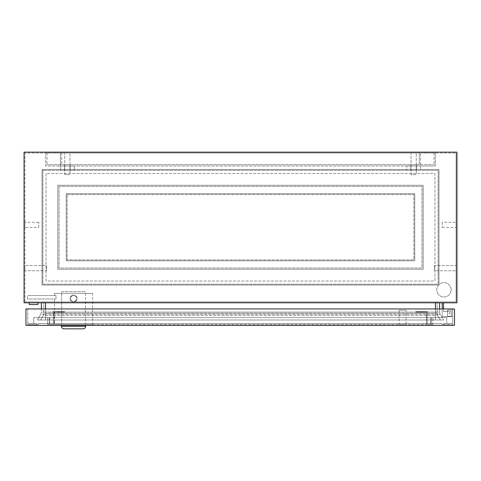 <?xml version="1.0" encoding="UTF-8"?>
<svg xmlns="http://www.w3.org/2000/svg" width="481" height="481" viewBox="0 0 481 481"><rect width="100%" height="100%" fill="white"/><g stroke="black" fill="none" stroke-linecap="round" stroke-linejoin="round"><path stroke-width="0.36" stroke-dasharray="2.4 1.8" d="M451.148 289.809A7.185 7.185 0 0 1 443.963 296.993A7.185 7.185 0 0 1 436.778 289.809A7.185 7.185 0 0 1 443.963 282.624A7.185 7.185 0 0 1 451.148 289.809A7.185 7.185 0 0 1 443.963 296.993A7.185 7.185 0 0 1 436.778 289.809A7.185 7.185 0 0 1 443.963 282.624A7.185 7.185 0 0 1 451.148 289.809M37.903 302.796L37.903 304.527L29.245 304.527L37.903 304.527L29.245 304.527L29.245 302.796L37.903 302.796L29.245 302.796M449.591 312.752A0.433 0.433 0 0 0 449.158 313.185A0.433 0.433 0 0 0 449.591 313.618A0.433 0.433 0 0 1 449.158 313.185A0.433 0.433 0 0 1 449.591 312.752A0.433 0.433 0 0 0 449.158 313.185A0.433 0.433 0 0 0 449.591 313.618A0.433 0.433 0 0 1 449.158 313.185A0.433 0.433 0 0 1 449.591 312.752A0.433 0.433 0 0 1 450.024 313.185A0.433 0.433 0 0 1 449.591 313.618A0.433 0.433 0 0 0 450.024 313.185A0.433 0.433 0 0 0 449.591 312.752A0.433 0.433 0 0 1 450.024 313.185A0.433 0.433 0 0 1 449.591 313.618A0.433 0.433 0 0 0 450.024 313.185A0.433 0.433 0 0 0 449.591 312.752A0.433 0.433 0 0 1 450.024 313.185A0.433 0.433 0 0 1 449.591 313.618A0.433 0.433 0 0 0 450.024 313.185A0.433 0.433 0 0 0 449.591 312.752A0.433 0.433 0 0 1 450.024 313.185A0.433 0.433 0 0 1 449.591 313.618A0.433 0.433 0 0 0 450.024 313.185A0.433 0.433 0 0 0 449.591 312.752A0.433 0.433 0 0 1 450.024 313.185A0.433 0.433 0 0 1 449.591 313.618A0.433 0.433 0 0 0 450.024 313.185A0.433 0.433 0 0 0 449.591 312.752A0.433 0.433 0 0 1 450.024 313.185A0.433 0.433 0 0 1 449.591 313.618A0.433 0.433 0 0 0 450.024 313.185A0.433 0.433 0 0 0 449.591 312.752A0.433 0.433 0 0 0 449.158 313.185A0.433 0.433 0 0 0 449.591 313.618A0.433 0.433 0 0 1 449.158 313.185A0.433 0.433 0 0 1 449.591 312.752A0.433 0.433 0 0 0 449.158 313.185A0.433 0.433 0 0 0 449.591 313.618A0.433 0.433 0 0 1 449.158 313.185A0.433 0.433 0 0 1 449.591 312.752A0.433 0.433 0 0 0 449.158 313.185A0.433 0.433 0 0 0 449.591 313.618A0.433 0.433 0 0 1 449.158 313.185A0.433 0.433 0 0 1 449.591 312.752A0.433 0.433 0 0 0 449.158 313.185A0.433 0.433 0 0 0 449.591 313.618A0.433 0.433 0 0 1 449.158 313.185A0.433 0.433 0 0 1 449.591 312.752M38.769 227.471L38.769 222.276L38.769 227.471L24.916 227.471L24.916 222.276L24.916 227.471M38.769 222.276L24.916 222.276M46.561 265.566L46.561 270.761L24.916 270.761L24.916 265.566L24.916 270.761L24.916 265.566L24.916 270.761L46.561 270.761L46.561 265.566L24.916 265.566L46.561 265.566L46.561 270.761L46.561 265.566M442.231 222.276L442.231 227.471L442.231 222.276L456.084 222.276L456.084 227.471L456.084 222.276M442.231 227.471L456.084 227.471M434.439 270.761L434.439 265.566L456.084 265.566L456.084 270.761L456.084 265.566L456.084 270.761L456.084 265.566L434.439 265.566L434.439 270.761L456.084 270.761L434.439 270.761L434.439 265.566L434.439 270.761M69.937 174.657L64.743 174.657L64.743 153.012L69.937 153.012L64.743 153.012L69.937 153.012L64.743 153.012L64.743 174.657L69.937 174.657L69.937 153.012L69.937 174.657L64.743 174.657L69.937 174.657M416.257 174.657L411.063 174.657L411.063 153.012L416.257 153.012L411.063 153.012L416.257 153.012L411.063 153.012L411.063 174.657L416.257 174.657L416.257 153.012L416.257 174.657L411.063 174.657L416.257 174.657M425.348 153.012L425.348 152.146L432.275 152.146L425.348 152.146L432.275 152.146L425.348 152.146L425.348 153.012L432.275 153.012L432.275 152.146L432.275 153.012L425.348 153.012M48.725 153.012L48.725 152.146L55.652 152.146L48.725 152.146L55.652 152.146L48.725 152.146L48.725 153.012L55.652 153.012L55.652 152.146L55.652 153.012L48.725 153.012M42.881 170.328L42.881 284.181L438.119 284.181L438.119 170.328L42.881 170.328L438.119 170.328L438.119 284.181L42.881 284.181L42.881 170.328M414.742 260.804L66.258 260.804L66.258 193.705L414.742 193.705L414.742 260.804L66.258 260.804L66.258 193.705L414.742 193.705L414.742 260.804M24.916 301.93L24.916 153.012L456.084 153.012L24.916 153.012L24.916 301.93L456.084 301.93L456.084 153.012L456.084 301.93L24.916 301.93M42.015 285.047L438.985 285.047L438.985 169.462L42.015 169.462L42.015 285.047L438.985 285.047L438.985 169.462L42.015 169.462L42.015 285.047M443.53 308.94L443.53 302.796L442.231 302.796L443.53 302.796L442.231 302.796L443.53 302.796L443.53 311.454L451.322 311.454L451.322 316.648L442.231 316.648L442.231 308.94M24.05 302.796L456.95 302.796L456.95 152.146L24.05 152.146L24.05 302.796M439.64 302.796L41.36 302.796L439.64 302.796L439.64 312.061L439.64 302.796M437.133 313.185A4.329 4.329 0 0 0 437.71 315.35A4.329 4.329 0 0 1 437.133 313.185L45.599 313.185L435.401 313.185L435.401 301.93L435.401 313.185L437.133 313.185L437.133 301.93L437.133 313.185A4.329 4.329 0 0 0 437.71 315.35L43.29 315.35A4.329 4.329 0 0 0 43.867 313.185L45.599 313.185L45.599 301.93L45.599 313.185L43.867 313.185L43.867 301.93L437.133 301.93L43.867 301.93L43.867 313.185A4.329 4.329 0 0 1 43.29 315.35L40.602 320.003L37.44 320.003L40.777 314.225A4.329 4.329 0 0 0 41.36 312.061L41.36 302.796M43.867 313.185A4.329 4.329 0 0 1 43.29 315.35L45.599 315.35L45.599 313.185L45.599 315.35L435.401 315.35L435.401 313.185L435.401 315.35L437.71 315.35L440.398 320.003L443.56 320.003L440.223 314.225A4.329 4.329 0 0 1 439.64 312.061L439.64 308.94M43.29 315.35L40.602 320.003L37.44 320.003L40.777 314.225L45.599 314.225L45.599 320.003L45.599 315.35L45.599 320.003L37.44 320.003L45.599 320.003L40.602 320.003L45.599 320.003L45.599 312.061L435.401 312.061L435.401 314.225L45.599 314.225L435.401 314.225L435.401 320.003L435.401 315.35L435.401 320.003L45.599 320.003L435.401 320.003L45.599 320.003L435.401 320.003L435.401 312.061L439.64 312.061A4.329 4.329 0 0 0 440.223 314.225L435.401 314.225L440.223 314.225L443.56 320.003L435.401 320.003L443.56 320.003L435.401 320.003L440.398 320.003L437.71 315.35L440.398 320.003L443.56 320.003L440.223 314.225A4.329 4.329 0 0 1 439.64 312.061L435.401 312.061L435.401 302.796M435.401 308.94L435.401 312.061L45.599 312.061L45.599 314.225L40.777 314.225A4.329 4.329 0 0 0 41.36 312.061L41.36 308.94M442.231 302.796L442.231 316.648L451.322 316.648L451.322 311.454L451.322 316.648L442.231 316.648L451.322 316.648L451.322 311.454L443.53 311.454L451.322 311.454L443.53 311.454L443.53 302.796M67.124 194.571L413.876 194.571L413.876 259.938L67.124 259.938L67.124 194.571L413.876 194.571L413.876 259.938L67.124 259.938L67.124 194.571M73.575 295.087C69.108 297.396 69.108 299.705 73.575 302.014C69.108 299.705 69.108 297.396 73.575 295.087A3.463 3.463 0 0 0 70.112 298.551A3.463 3.463 0 0 0 73.575 302.014C69.108 299.705 69.108 297.396 73.575 295.087C78.042 297.396 78.042 299.705 73.575 302.014C78.042 299.705 78.042 297.396 73.575 295.087A3.463 3.463 0 0 0 70.112 298.551A3.463 3.463 0 0 0 73.575 302.014C69.108 299.705 69.108 297.396 73.575 295.087C78.042 297.396 78.042 299.705 73.575 302.014C78.042 299.705 78.042 297.396 73.575 295.087C69.108 297.396 69.108 299.705 73.575 302.014A3.463 3.463 0 0 0 77.038 298.551A3.463 3.463 0 0 0 73.575 295.087C69.108 297.396 69.108 299.705 73.575 302.014C78.042 299.705 78.042 297.396 73.575 295.087C78.042 297.396 78.042 299.705 73.575 302.014A3.463 3.463 0 0 0 77.038 298.551A3.463 3.463 0 0 0 73.575 295.087M61.67 291.624L85.48 291.624L85.48 324.525L61.67 324.525L85.48 324.525L61.67 324.525L85.48 324.525L85.48 291.624L61.67 291.624L61.67 324.525L61.67 291.624L85.48 291.624L61.67 291.624M58.682 312.319L58.682 311.454L61.628 311.454L58.682 311.454L61.628 311.454L58.682 311.454L61.628 311.454L58.682 311.454L61.628 311.454L58.682 311.454L61.628 311.454L58.682 311.454L61.628 311.454L58.682 311.454L61.628 311.454L58.682 311.454L61.628 311.454L58.682 311.454L61.628 311.454L58.682 311.454L61.628 311.454L58.682 311.454L58.682 312.319L58.682 311.454L58.682 312.319L58.682 311.454L58.682 312.319L61.628 312.319L61.628 311.454L61.628 312.319L58.682 312.319L58.682 311.454L58.682 312.319L61.628 312.319L58.682 312.319L61.628 312.319L61.628 311.454L61.628 312.319L58.682 312.319L58.682 311.454L58.682 312.319L61.628 312.319L58.682 312.319L61.628 312.319L61.628 311.454L61.628 312.319L58.682 312.319L61.628 312.319L61.628 311.454L61.628 312.319L61.628 311.454L61.628 312.319L58.682 312.319M418.855 312.319L418.855 311.454L421.801 311.454L418.855 311.454L421.801 311.454L418.855 311.454L421.801 311.454L418.855 311.454L421.801 311.454L418.855 311.454L421.801 311.454L418.855 311.454L421.801 311.454L418.855 311.454L421.801 311.454L418.855 311.454L421.801 311.454L418.855 311.454L421.801 311.454L418.855 311.454L421.801 311.454L418.855 311.454L418.855 312.319L421.801 312.319L421.801 311.454L421.801 312.319L421.801 311.454L421.801 312.319L421.801 311.454L421.801 312.319L418.855 312.319L421.801 312.319L421.801 311.454L421.801 312.319L418.855 312.319L418.855 311.454L418.855 312.319L421.801 312.319L418.855 312.319L421.801 312.319L421.801 311.454L421.801 312.319L418.855 312.319L418.855 311.454L418.855 312.319L421.801 312.319L418.855 312.319L418.855 311.454L418.855 312.319L418.855 311.454L418.855 312.319L421.801 312.319L418.855 312.319M406.042 310.239L399.116 310.239L406.042 310.239L406.042 324.525L399.116 324.525L406.042 324.525M399.116 310.239L399.116 324.525M85.696 325.39L61.454 325.39L85.696 325.39M92.623 293.356L54.527 293.356L92.623 293.356L92.623 324.525L54.527 324.525L92.623 324.525M54.527 293.356L54.527 295.538L56.006 295.538L54.527 295.538M54.527 299.002L56.006 299.002L56.006 295.538L27.537 295.538L56.006 295.538L56.006 299.002L54.527 299.002L54.527 324.525M54.094 312.319L54.094 324.525L47.601 324.525L47.601 323.575L53.229 323.575L53.229 311.454L64.484 311.454L64.484 312.319L54.094 312.319L54.094 324.525L47.601 324.525L47.601 323.575L53.229 323.575L53.229 311.454L64.484 311.454L64.484 312.319L54.094 312.319M64.484 312.319L64.484 311.454L53.229 311.454L64.484 311.454L64.484 312.319M53.229 315.783L53.229 311.454L53.229 315.783L54.094 315.783L53.229 315.783M415.999 311.454L427.254 311.454L415.999 311.454L415.999 312.319L415.999 311.454L415.999 312.319L426.388 312.319L415.999 312.319L426.388 312.319L426.388 324.525L432.882 324.525L432.882 323.575L427.254 323.575L427.254 311.454L415.999 311.454L427.254 311.454L427.254 323.575L432.882 323.575L432.882 324.525L430.717 324.525L432.882 324.525L432.882 317.598L430.717 317.598L432.882 317.598L432.882 324.525L426.388 324.525L426.388 312.319L415.999 312.319L415.999 311.454M452.705 323.575L452.705 324.525L442.159 324.525L452.705 324.525L442.159 324.525L452.705 324.525L452.705 308.94L452.705 324.525L452.705 323.575L443.735 323.575L446.735 323.575L443.735 323.575L443.735 324.525L443.735 323.575L452.705 323.575M452.705 310.065L452.705 316.3L452.705 310.065L452.705 316.3L452.705 310.065L452.705 316.3L452.705 310.065L452.705 316.3L452.705 310.065L447.51 310.065L452.705 310.065L447.51 310.065L447.51 316.3L452.705 316.3L447.51 316.3L447.51 310.065L452.705 310.065L447.51 310.065L447.51 316.3L452.705 316.3L447.51 316.3L447.51 310.065L452.705 310.065L447.51 310.065L447.51 316.3L447.51 310.065L452.705 310.065M38.318 324.525L27.772 324.525L38.318 324.525L36.748 324.525L38.318 324.525L38.318 323.575L442.159 323.575L442.159 324.525L442.159 323.575L38.318 323.575L38.318 324.525L38.318 323.575L442.159 323.575L38.318 323.575L38.318 324.525M446.735 317.598L33.748 317.598L33.748 323.575L36.748 323.575L36.748 324.525L36.748 323.575L33.748 323.575L33.748 317.598L446.735 317.598L446.735 323.575L446.735 317.598M452.705 308.94L27.772 308.94L27.772 324.525L27.772 308.94L452.705 308.94M442.159 323.575L442.159 324.525L442.159 323.575M27.772 323.575L27.772 324.525L27.772 323.575L36.748 323.575L27.772 323.575M454.527 308.94L454.527 325.39L25.956 325.39L25.956 308.94L454.527 308.94M64.051 328.854L83.099 328.854M49.765 317.598L430.717 317.598L47.601 317.598L49.765 317.598L49.765 324.525L47.601 324.525L430.717 324.525L49.765 324.525L49.765 317.598M47.601 317.598L47.601 324.525L47.601 317.598M447.51 316.3L452.705 316.3L447.51 316.3L452.705 316.3L447.51 316.3L447.51 310.065L447.51 316.3M426.388 315.783L427.254 315.783L426.388 315.783M27.537 299.002L27.537 295.538L27.537 299.002L56.006 299.002L27.537 299.002M59.031 186.472L59.031 268.031L421.969 268.031L421.969 186.472L59.031 186.472L59.031 268.031L421.969 268.031L421.969 186.472L59.031 186.472M46.044 173.485L46.044 281.018L434.956 281.018L434.956 173.485L46.044 173.485L46.044 281.018L434.956 281.018L434.956 173.485L46.044 173.485M57.816 269.246L423.184 269.246L423.184 185.263L57.816 185.263L57.816 269.246L423.184 269.246L423.184 185.263L57.816 185.263L57.816 269.246M70.154 164.7L70.154 170.328L64.526 170.328L70.154 170.328L64.526 170.328L70.154 170.328L70.154 164.7L64.526 164.7L64.526 170.328L64.526 164.7L70.154 164.7M416.474 164.7L416.474 170.328L410.846 170.328L416.474 170.328L410.846 170.328L416.474 170.328L416.474 164.7L410.846 164.7L410.846 170.328L410.846 164.7L416.474 164.7M74.266 170.328L60.414 170.328L60.414 153.012L420.586 153.012L45.695 153.012L60.414 153.012L60.414 165.999L45.695 165.999L45.695 153.012L45.695 165.999L60.414 165.999L60.414 153.012L60.414 165.999L420.586 165.999L406.734 165.999L420.586 165.999L406.734 165.999L420.586 165.999L420.586 153.012L435.305 153.012L420.586 153.012L420.586 165.999L60.414 165.999L74.266 165.999L60.414 165.999L74.266 165.999L60.414 165.999L60.414 170.328L74.266 170.328L74.266 165.999L74.266 170.328L60.414 170.328L74.266 170.328M420.586 170.328L406.734 170.328L406.734 165.999L406.734 170.328L420.586 170.328L420.586 153.012L420.586 165.999L435.305 165.999L435.305 153.012L435.305 165.999L420.586 165.999L420.586 170.328L406.734 170.328L420.586 170.328M419.288 153.012L61.712 153.012L419.288 153.012L419.288 164.7L434.006 164.7L46.994 164.7L419.288 164.7L419.288 153.012M46.994 153.012L61.712 153.012L46.994 153.012L46.994 164.7L46.994 153.012M434.006 153.012L434.006 164.7L434.006 153.012M61.712 153.012L61.712 164.7L61.712 153.012M45.599 308.94L45.599 312.061L41.36 312.061L45.599 312.061L45.599 302.796M40.777 314.225A4.329 4.329 0 0 0 41.36 312.061M431.277 317.598L431.277 323.575L431.277 317.598M49.2 317.598L49.2 323.575L49.2 317.598M85.696 326.256L61.454 326.256M430.717 317.598L430.717 324.525L430.717 317.598"/><path stroke-width="0.72" d="M37.903 302.796L37.903 304.527L29.245 304.527L29.245 302.796M456.95 302.796L24.05 302.796L24.05 152.146L456.95 152.146L456.95 302.796M41.36 308.94L41.36 302.796M439.64 308.94L439.64 302.796M442.231 308.94L442.231 302.796M443.53 302.796L443.53 308.94M61.454 325.39L61.454 326.256A2.597 2.597 0 0 0 64.051 328.854L83.099 328.854A2.597 2.597 0 0 0 85.696 326.256L85.696 325.39M454.527 308.94L454.527 325.39L25.956 325.39L25.956 308.94L454.527 308.94M45.599 308.94L45.599 302.796M435.401 308.94L435.401 302.796M61.454 326.256L85.696 326.256"/></g></svg>
